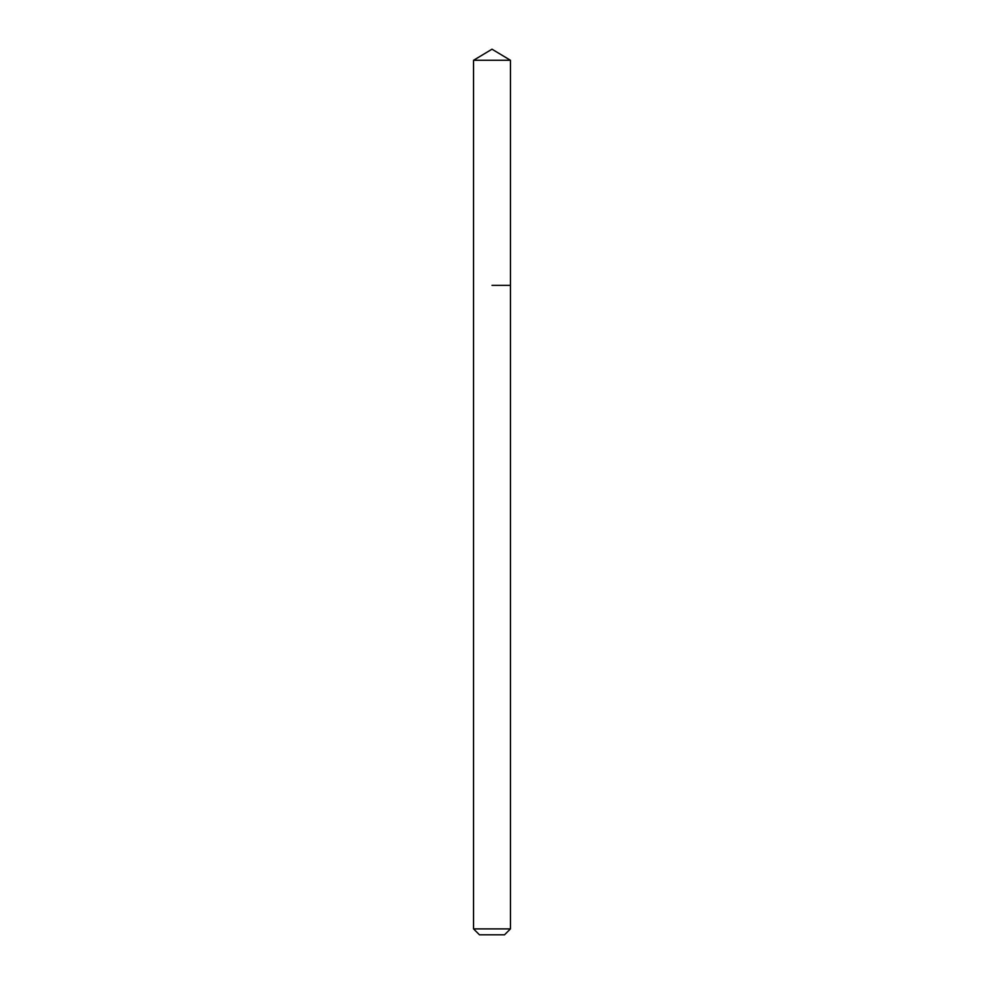 <?xml version="1.0" encoding="UTF-8"?>
<svg xmlns="http://www.w3.org/2000/svg" width="984" height="984" viewBox="0 0 984 984"><rect width="100%" height="100%" fill="white"/><g stroke="black" fill="none" stroke-linecap="round" stroke-linejoin="round"><path stroke-width="1.48" d="M510.45 928.896L473.55 928.896L479.454 934.8L504.546 934.8L510.45 928.896L510.45 60.282L473.55 60.282L492 49.2L510.45 60.282M492 285.36L510.45 285.36L492 285.36M473.55 928.896L473.55 60.282"/></g></svg>
